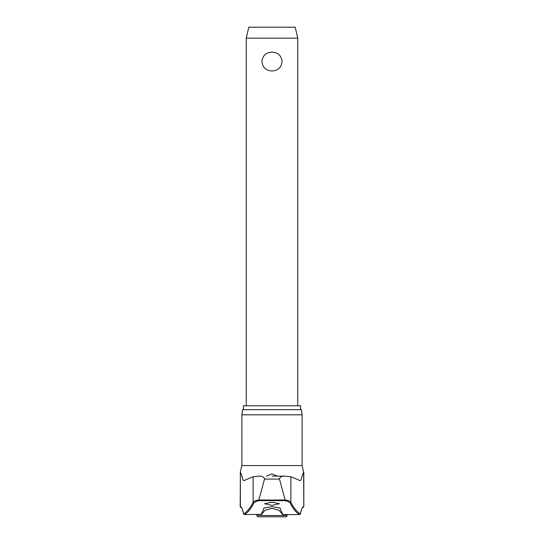<?xml version="1.0" encoding="UTF-8"?>
<svg xmlns="http://www.w3.org/2000/svg" width="544" height="544" viewBox="0 0 544 544"><rect width="100%" height="100%" fill="white"/><g stroke="black" fill="none" stroke-linecap="round" stroke-linejoin="round"><path stroke-width="0.82" d="M279.371 478.679L285.131 500.024L258.869 500.024L259.182 500.657L284.818 500.657L285.131 500.024M241.869 414.814L302.131 414.814L301.41 409.659L242.59 409.659L241.869 414.814L241.869 465.576L302.131 465.576L303.627 472.491C302.376 473.477 301.254 481.467 299.962 480.576L290.863 476.707L290.863 502.275A549.834 60.731 -90 0 0 300.431 513.788L300.417 513.971C302.09 506.818 302.92 507.532 302.777 507.491L302.858 507.45A0.775 0.768 -90 0 0 303.627 506.682A62.349 6.888 90 0 0 300.431 513.788L299.724 514.57A550.61 60.819 90 0 1 290.122 503.03C289.612 502.119 287.844 501.323 284.818 500.657M258.869 500.024L258.869 499.861C255.598 500.534 253.688 501.344 253.137 502.275A549.834 60.731 90 0 1 243.569 513.788L244.276 514.57A550.61 60.819 -90 0 0 253.878 503.03C254.388 502.119 256.156 501.323 259.182 500.657M253.878 503.03A0.775 0.748 27.2 0 1 253.137 502.275L253.137 476.707L244.038 480.576C242.746 481.467 241.624 473.477 240.373 472.491L240.373 506.682A62.349 6.888 -90 0 1 243.569 513.788L243.583 513.971C241.91 506.818 241.08 507.532 241.223 507.491L241.142 507.45A0.775 0.768 -90 0 1 240.373 506.682L241.142 507.45M259.998 476.109L259.631 476.109C262.446 476.15 264.078 477.142 264.54 479.087L264.629 478.679M284.002 476.109L272 476.109L284.369 476.109L290.863 476.707M243.365 409.659L243.365 405.797L300.635 405.797L300.635 409.659M244.678 514.583L261.072 514.318A551.324 31.348 -90 0 0 263.928 508.014L272 506.695L280.072 508.014A551.324 31.348 90 0 0 282.928 514.318L282.601 514.583L279.065 510.238L272 508.354L264.921 510.252L261.399 514.583L261.072 514.318M272 505.362L264.534 503.758L272 502.146L279.466 503.758L272 505.362M266.621 476.109L272 473.831L277.386 476.109M240.373 472.491L240.183 506.682M287.069 515.515A1.285 1.285 0 0 1 285.777 516.8L258.223 516.8A1.285 1.285 0 0 1 256.931 515.515L287.069 515.515L287.069 514.583M246.248 38.148L248.819 27.2L295.181 27.2L297.752 38.148L246.248 38.148L246.248 405.797M272 70.985C265.934 70.57 262.575 67.422 261.909 61.54C262.575 55.658 265.934 52.51 272 52.102C278.066 52.51 281.425 55.658 282.091 61.54C281.425 67.422 278.066 70.57 272 70.985M290.122 503.03A0.775 0.748 152.8 0 0 290.863 502.275C290.312 501.344 288.402 500.534 285.131 499.861M282.601 514.583L299.322 514.583M284.369 476.109C281.432 476.238 279.793 477.231 279.46 479.087L264.54 479.087L258.869 499.861M253.137 476.707L259.631 476.109M303.817 472.491L303.817 506.682L303.627 472.491M302.131 414.814L302.131 465.576M241.869 465.576L240.183 472.491M256.931 514.583L256.931 515.515M297.752 38.148L297.752 405.797M303.817 506.682L302.702 507.368"/></g></svg>
